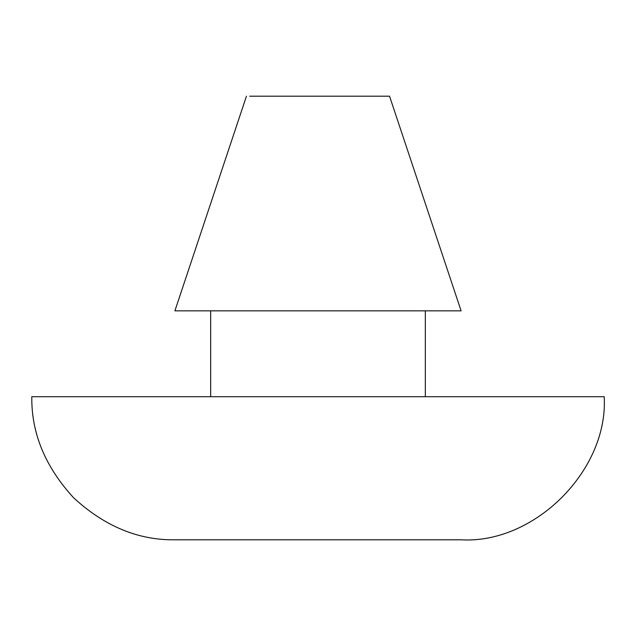 <?xml version="1.0" encoding="UTF-8"?>
<svg xmlns="http://www.w3.org/2000/svg" width="636" height="636" viewBox="0 0 636 636"><rect width="100%" height="100%" fill="white"/><g stroke="black" fill="none" stroke-linecap="round" stroke-linejoin="round"><path stroke-width="0.95" d="M249.694 96.195L389.55 96.195L461.1 310.845L454.621 310.845M323.613 96.195L318 96.195M246.45 96.195L174.9 310.845L461.1 310.845M31.8 396.705C31.307 433.227 45.283 466.959 73.712 497.893C104.646 526.322 138.378 540.298 174.9 539.805L461.1 539.805C534.566 544.122 608.517 470.171 604.2 396.705L31.8 396.705M425.325 396.705L425.325 310.845M210.675 396.705L210.675 310.845"/></g></svg>

